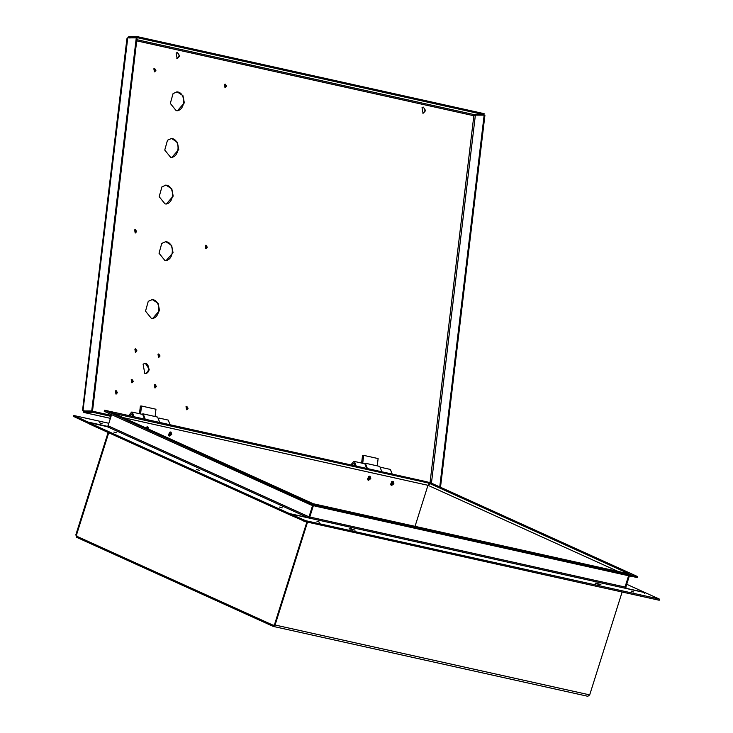 <?xml version="1.0" encoding="UTF-8"?>
<svg xmlns="http://www.w3.org/2000/svg" width="733" height="733" viewBox="0 0 733 733"><rect width="100%" height="100%" fill="white"/><g stroke="black" fill="none" stroke-linecap="round" stroke-linejoin="round"><path stroke-width="1.1" d="M111.04 416.353L92.569 412.248L83.965 412.45M111.343 415.382L92.688 411.231L92.569 412.248M92.688 411.231L83.91 411.396L83.791 412.413M129.081 37.951L137.291 37.667L484 114.678L474.636 114.705L473.839 115.741L475.286 115.896L475.378 115.136L484.934 115.145L440.506 487.262M128.504 37.823L128.632 36.806L137.41 36.65L484.119 113.661L484 114.678M137.291 37.667L137.41 36.65M484.165 114.971L439.754 486.923M127.973 37.859L128.587 37.154M110.417 418.323L84.368 412.542L83.067 410.159L127.615 38.996M83.938 410.517L84.487 411.525M135.44 352.243L134.881 349.146L135.614 348.826L136.934 350.832L135.678 352.271M131.803 382.763L131.234 379.667L131.967 379.355L133.287 381.352L132.032 382.791M151.355 318.351L145.519 311.149L148.258 301.327L152.299 299.568L158.145 303.361L159.528 310.6L152.638 318.479L151.355 318.351M165.017 203.893L159.18 196.682L161.929 186.86L165.96 185.11L171.815 188.903L173.19 196.132L166.299 204.021L165.017 203.893M154.91 387.904L154.351 384.807L155.084 384.486L156.404 386.493L155.149 387.922M176.149 110.628L170.313 103.417L173.061 93.595L177.093 91.845L182.948 95.638L184.331 102.867L177.441 110.756L176.149 110.628M170.587 157.256L164.751 150.054L167.491 140.232L171.531 138.473L177.377 142.266L178.76 149.505L171.87 157.393L170.587 157.256M164.861 260.426L159.024 253.224L161.764 243.402L165.805 241.643L171.65 245.436L173.034 252.674L166.144 260.563L164.861 260.426M144.777 373.464L143.091 364.173L145.29 363.22L149.23 369.23C148.625 372.245 147.141 373.656 144.777 373.464L145.473 373.537M158.557 357.374L157.998 354.277L158.731 353.966L160.041 355.972L158.795 357.402M177.111 58.448L176.122 53.023L177.404 52.464L179.713 55.974L177.514 58.484M423.014 113.065L422.034 107.641L423.317 107.091L425.616 110.591L423.427 113.102M115.951 394.042L115.393 390.946L116.126 390.625L117.445 392.631L116.19 394.07M186.585 409.729L186.017 406.632L186.75 406.311L188.069 408.318L186.814 409.756M205.808 248.634L205.249 245.537L205.982 245.225L207.302 247.223L206.046 248.661M154.416 71.852L153.857 68.755L154.59 68.444L155.9 70.441L154.654 71.88M225.04 87.539L224.481 84.451L225.214 84.13L226.534 86.137L225.278 87.566M135.184 232.947L134.625 229.85L135.358 229.539L136.668 231.536L135.422 232.975M135.275 348.899C136.567 349.907 136.595 351.006 135.339 352.216M131.638 379.419C132.93 380.427 132.948 381.536 131.693 382.736M151.96 299.586C161.104 299.788 160.985 317.572 152.299 318.479M165.621 185.128C174.775 185.321 174.656 203.114 165.96 204.021M154.745 384.55C156.037 385.558 156.065 386.667 154.81 387.876M176.754 91.863C185.907 92.056 185.788 109.849 177.102 110.756M171.192 138.491C180.336 138.693 180.217 156.486 171.531 157.384M165.466 241.661C174.61 241.863 174.491 259.656 165.805 260.554M144.951 363.247C149.715 363.577 149.724 372.767 145.134 373.518M158.392 354.03C159.684 355.038 159.702 356.146 158.456 357.347M177.074 52.51C179.741 54.654 179.667 56.652 176.845 58.503M422.978 107.128C425.653 109.272 425.58 111.269 422.749 113.12M115.787 390.698C117.078 391.706 117.106 392.806 115.851 394.015M186.411 406.384C187.712 407.392 187.73 408.492 186.475 409.701M205.643 245.289C206.935 246.297 206.963 247.406 205.707 248.606M154.251 68.508C155.543 69.516 155.561 70.625 154.315 71.825M224.875 84.194C226.167 85.202 226.195 86.311 224.939 87.511M135.019 229.603C136.311 230.611 136.329 231.72 135.083 232.92M92.532 410.938L82.976 410.929L92.532 410.938L137.062 37.878L127.515 37.869L127.423 38.629M91.753 410.764L136.292 37.704M155.094 416.518L155.964 409.234L141.515 406.018L140.388 406.045L139.472 413.714M141.515 406.018L140.571 413.953M145.253 419.23L143.182 413.879L141.506 414.163M159.702 422.437L157.632 417.086L143.182 413.879M128.687 415.556L131.601 412.093L132.288 412.12L134.093 416.756M129.768 415.794L131.913 413.797L133.012 416.518M159.024 418.057L168.242 420.101L170.047 424.737M132.288 412.12L142.724 414.429L144.529 419.074M146.472 428.164L146.6 427.073M168.471 434.953L169.708 432.204M377.248 465.867L378.118 458.574L363.669 455.367L362.542 455.385L361.626 463.054M363.669 455.367L362.725 463.302M367.407 468.579L365.336 463.219L363.66 463.503M381.847 471.786L379.776 466.426L365.336 463.219M350.841 464.896L353.755 461.442L354.442 461.46L356.247 466.096M351.922 465.134L354.066 463.137L355.157 465.858M381.178 467.397L390.396 469.441L392.201 474.086M354.442 461.46L364.869 463.778L366.674 468.414M367.508 479.162L368.745 476.413M390.616 484.293L391.862 481.554M644.454 593.437L644.765 592.456L626.266 588.352L625.808 587.197L629.565 575.286M309.784 517.012L310.096 518.268L290.057 513.815L305.734 520.696L659.315 599.053L645.379 592.731L625.341 588.287L625.038 587.032L628.795 575.121L625.038 587.032L309.784 517.012L313.541 505.101L309.161 518.057M644.765 592.456L626.724 584.283M351.025 529.272L355.074 530.17L350.264 528.456L349.165 528.429L351.025 529.272M316.94 521.245L319.597 522.226L316.94 521.245M631.159 591.045L633.825 592.026L631.159 591.045M290.057 513.815L289.755 514.795L305.423 521.676L658.811 600.162L659.315 599.053M596.167 583.074L595.077 583.047L596.937 583.889L600.978 584.787L596.167 583.074L595.865 584.054M599.118 583.944L598.815 584.925M353.214 529.327L352.903 530.307M350.264 528.456L349.953 529.437M307.942 517.645L106.991 426.588L88.491 422.474L88.189 423.454L289.141 514.52L289.443 513.54L307.942 517.645L309.014 516.838L108.063 425.781L111.819 413.87M106.991 426.588L108.063 425.781M312.771 504.927L309.014 516.838M88.491 422.474L289.443 513.54M289.141 514.52L289.792 514.658M116.749 432.846L113.826 432.049L116.749 432.846M199.504 470.348L196.581 469.541L199.504 470.348M282.251 507.841L279.328 507.044L282.251 507.841M73.877 416.564L87.621 423.014L87.933 422.034L107.962 426.487M108.85 423.28L74.189 415.584L87.933 422.034M74.189 415.584L73.685 416.692M87.621 423.014L88.281 423.161M102.144 423.729L99.486 422.749L102.144 423.729M168.636 435.42L170.267 433.744L170.175 432.03M147.196 428.484L147.058 426.89M390.79 484.76L392.421 483.084L392.329 481.37M367.673 479.629L369.313 477.953L369.212 476.239M168.865 435.732L170.881 434.018L170.56 431.994M147.809 428.768L147.443 426.853M391.019 485.081L393.035 483.368L392.714 481.334M367.902 479.941L369.918 478.228L369.597 476.203M632.203 576.376L636.84 577.567L637.344 576.459L430.674 482.809L425.021 481.37L424.719 482.351M632.918 576.697L633.23 575.717L637.344 576.459M627.815 574.388L628.117 573.408L430.134 483.688L427.971 485.301L415.034 526.34M633.23 575.717L627.292 573.49M430.134 483.688L425.021 481.37M76.846 536.29L76.479 535.017L108.722 432.763L76.562 534.769L76.938 536.345L273.4 625.368L274.545 624.489L306.87 521.997L274.472 624.736L273.638 625.469M311.122 505.046L316.775 506.476L317.077 505.504L311.433 504.066L104.956 410.288L104.453 411.396L311.122 505.046L311.433 504.066M114.43 413.669L312.423 503.388M311.974 503.186L317.077 505.504M104.956 410.288L108.878 411.149L113.982 413.467M392.861 481.352C393.832 483.239 393.255 484.513 391.129 485.182M147.599 426.872L148.057 428.878M170.707 432.003C171.678 433.899 171.101 435.173 168.975 435.833M369.744 476.212C370.715 478.108 370.138 479.382 368.012 480.042M108.108 432.488L75.875 534.742L76.479 537.252L273.244 626.413L275.086 625.011L307.521 522.143M368.543 480.307L368.507 476.578L370.073 476.313L370.788 478.622L368.543 480.307M391.66 485.438L391.614 481.709L393.19 481.444L393.905 483.762L391.66 485.438M145.775 427.843L147.919 426.973L148.671 429.162M169.506 436.098L169.47 432.369L171.036 432.103L171.751 434.412L169.506 436.098M622.125 592.017L589.689 694.893L275.086 625.011M76.791 536.272L273.721 625.478M587.848 696.295L273.244 626.413L587.848 696.295L589.689 694.893M109.336 412.303L109.648 411.323L424.251 481.205L428.136 482.965L113.954 413.458M109.648 411.323L113.523 413.082M428.842 484.037L428.136 482.965M316.821 506.32L317.545 506.65L317.847 505.669L313.971 503.91L628.227 573.71M317.545 506.65L632.148 576.532L632.46 575.552L628.575 573.792M317.847 505.669L632.46 575.552M313.44 503.855L313.971 503.91M136.851 39.683L474.636 114.705M430.051 482.561L473.839 115.741L136.704 40.856M87.584 411.332L86.329 411.048M475.286 115.896L431.444 483.157M310.096 518.268L625.341 588.287M305.423 521.676L305.734 520.696M303.7 521.117L304.003 520.137M123.171 417.599L427.971 485.301L618.038 571.428M312.854 505.605L313.165 504.634M110.408 418.351L84.158 412.523M82.563 410.26L126.91 38.73M659.279 600.208L659.59 599.227M73.41 416.518L73.721 415.547M637.298 577.613L637.609 576.633M104.187 411.222L104.498 410.242M114.22 413.549L312.203 503.259M313.797 503.855L628.41 573.737"/></g></svg>
